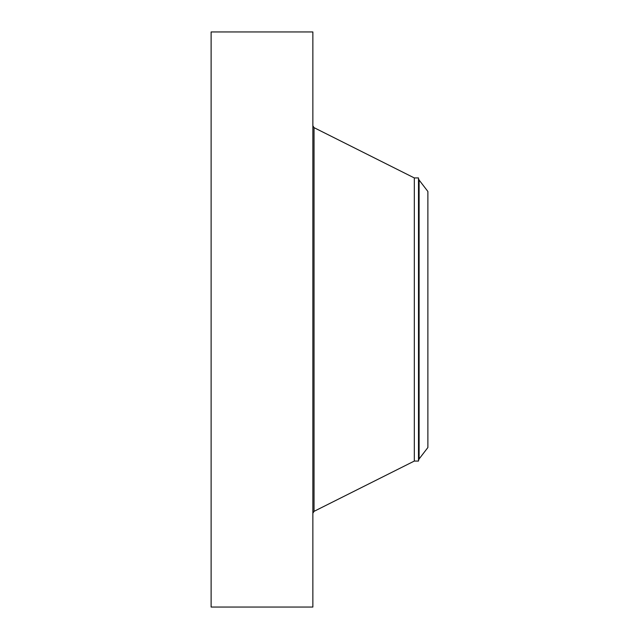 <?xml version="1.0" encoding="UTF-8"?>
<svg xmlns="http://www.w3.org/2000/svg" width="639" height="639" viewBox="0 0 639 639"><rect width="100%" height="100%" fill="white"/><g stroke="black" fill="none" stroke-linecap="round" stroke-linejoin="round"><path stroke-width="0.96" d="M211.118 607.05L211.118 31.95L312.862 31.95L312.862 607.05L211.118 607.05M418.497 461.062L418.497 177.938L418.705 459.872L418.497 461.062L414.32 461.062L414.32 177.938L314.037 127.648L312.862 125.755M427.882 447.524L427.882 191.476L419.104 180.038L419.104 458.962L427.882 447.524M414.32 461.062L314.037 511.352L314.037 127.648M314.037 511.352L312.862 513.245M418.497 177.938L414.32 177.938M418.705 459.872L419.104 458.962M418.705 179.128L419.104 180.038"/></g></svg>
